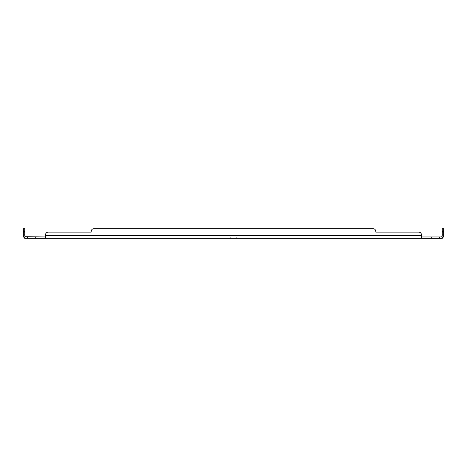 <?xml version="1.0" encoding="UTF-8"?>
<svg xmlns="http://www.w3.org/2000/svg" width="467" height="467" viewBox="0 0 467 467"><rect width="100%" height="100%" fill="white"/><g stroke="black" fill="none" stroke-linecap="round" stroke-linejoin="round"><path stroke-width="0.35" stroke-dasharray="2.33 1.75" d="M429.004 236.962L425.892 236.962L429.004 236.962L425.892 236.962L429.004 236.962L429.004 238.345L425.892 238.345L429.004 238.345L425.892 238.345L429.004 238.345L429.004 236.962M41.108 236.962L37.996 236.962L41.108 236.962L37.996 236.962L41.108 236.962L41.108 238.345L37.996 238.345L41.108 238.345L37.996 238.345L41.108 238.345L41.108 236.962M437.071 236.962L431.531 236.962L437.071 236.962L431.531 236.962L437.071 236.962L431.531 236.962L437.071 236.962L437.071 238.345L431.531 238.345L437.071 238.345L431.531 238.345L437.071 238.345L431.531 238.345L437.071 238.345L437.071 236.962L437.071 238.345M35.469 236.962L29.929 236.962L35.469 236.962L29.929 236.962L35.469 236.962L29.929 236.962L35.469 236.962L35.469 238.345L29.929 238.345L35.469 238.345L29.929 238.345L35.469 238.345L29.929 238.345L35.469 238.345L35.469 236.962L35.469 238.345M236.267 236.962L230.733 236.962L236.267 236.962L230.733 236.962L236.267 236.962L236.267 238.345L230.733 238.345L236.267 238.345L230.733 238.345L236.267 238.345L236.267 236.962M442.267 236.962L441.023 236.962L442.267 236.962L441.023 236.962L441.811 236.681A1.243 1.243 0 0 0 442.267 235.724L442.267 232.117L443.65 232.117L442.267 232.117L443.65 232.117L443.65 235.724A2.627 2.627 0 0 1 442.693 237.75L442.267 238.345L442.267 236.962L442.267 238.345L442.267 236.962L421.666 236.962L421.882 238.345L439.494 238.345L439.494 236.962M421.491 236.681L421.491 237.75L421.491 235.724L421.666 236.962L45.509 236.962L421.882 236.962M27.506 236.962L45.118 236.962L45.118 238.345L24.733 238.345L24.733 236.962L27.506 236.962L27.506 238.345M25.977 236.962L24.733 236.962L25.977 236.962L25.189 236.681L24.733 237.586L24.733 236.962M442.267 238.345L439.494 238.345M45.509 236.681L45.509 237.75L45.509 235.724L45.118 236.962M24.733 238.345L24.733 237.586L24.733 238.345L25.977 238.345L24.733 238.345L24.307 237.75A2.627 2.627 0 0 1 23.35 235.724L23.35 232.117L24.733 232.117L24.733 235.724A1.243 1.243 0 0 0 25.189 236.681L24.307 237.75L25.977 238.345L24.307 237.75M45.509 238.345L45.509 237.75L45.118 238.345L421.882 238.345L421.491 237.75L421.491 234.883A2.767 2.767 0 0 0 418.724 232.117A2.767 2.767 0 0 1 421.491 234.883A2.767 2.767 0 0 0 418.724 232.117L375.795 232.117L418.724 232.117M442.693 237.75L441.023 238.345L442.693 237.75L441.811 236.681L442.267 237.23M442.267 231.422L442.267 228.655L443.65 228.655L443.65 231.422L442.267 231.422L442.267 232.117M375.795 231.422L375.795 232.117L375.795 231.422A2.767 2.767 0 0 0 373.022 228.655A2.767 2.767 0 0 1 375.795 231.422A2.767 2.767 0 0 0 373.022 228.655L93.978 228.655A2.767 2.767 0 0 0 91.205 231.422A2.767 2.767 0 0 1 93.978 228.655A2.767 2.767 0 0 0 91.205 231.422L91.205 232.117L48.276 232.117A2.767 2.767 0 0 0 45.509 234.883A2.767 2.767 0 0 1 48.276 232.117A2.767 2.767 0 0 0 45.509 234.883L45.509 235.724L421.491 235.724M45.509 237.75L45.509 234.883M24.733 231.422L23.35 231.422L23.35 228.655L24.733 228.655L24.733 232.117L23.35 232.117L24.733 232.117M25.189 236.681L24.733 237.23M421.491 238.345L421.491 237.75M373.022 228.655L93.978 228.655M91.205 231.422L91.205 232.117L48.276 232.117M443.65 232.117L443.65 231.422M23.35 231.422L23.35 232.117M442.267 234.883L443.65 234.883M23.35 234.883L24.733 234.883M425.892 236.962L425.892 238.345L425.892 236.962M37.996 236.962L37.996 238.345L37.996 236.962M431.531 236.962L431.531 238.345M29.929 236.962L29.929 238.345M230.733 236.962L230.733 238.345L230.733 236.962M442.045 236.962L442.267 237.627L442.045 236.962M24.955 236.962L24.733 237.627L24.955 236.962M25.977 238.345L25.58 238.316L25.977 238.345"/><path stroke-width="0.7" d="M24.733 237.23L24.307 237.75L24.733 238.345L45.118 238.345L45.118 236.962L25.189 236.681A1.243 1.243 0 0 1 24.733 235.724L24.733 228.655L23.35 228.655L23.35 231.422L24.733 231.422M439.494 236.962L421.882 236.962L421.882 238.345L442.267 238.345L442.267 236.962L439.494 236.962L439.494 238.345M442.267 231.422L443.65 231.422L443.65 228.655L442.267 228.655L442.267 235.724A1.243 1.243 0 0 1 441.811 236.681L441.023 236.962L442.267 236.962M25.977 236.962L25.189 236.681M24.733 238.345L24.733 236.962M45.509 236.681L45.118 236.962M421.491 236.681L421.882 236.962M421.491 238.345L421.491 237.75L421.882 238.345L45.118 238.345L45.509 237.75L45.509 234.883A2.767 2.767 0 0 1 48.276 232.117L91.205 232.117L48.276 232.117M442.267 237.23L442.693 237.75L442.267 238.345M442.693 237.75A2.627 2.627 0 0 0 443.65 235.724L443.65 232.117L442.267 232.117M91.205 231.422L91.205 232.117L91.205 231.422A2.767 2.767 0 0 1 93.978 228.655L373.022 228.655A2.767 2.767 0 0 1 375.795 231.422L375.795 232.117L418.724 232.117A2.767 2.767 0 0 1 421.491 234.883L421.491 235.724L45.509 235.724L45.509 234.883M24.733 232.117L23.35 232.117L23.35 235.724A2.627 2.627 0 0 0 24.307 237.75M421.491 237.75L421.491 235.724M45.509 238.345L45.509 237.75M93.978 228.655L373.022 228.655M375.795 231.422L375.795 232.117L418.724 232.117M443.65 231.422L443.65 232.117M23.35 232.117L23.35 231.422M27.506 238.345L27.506 236.962M443.65 234.883L442.267 234.883M24.733 234.883L23.35 234.883"/></g></svg>
